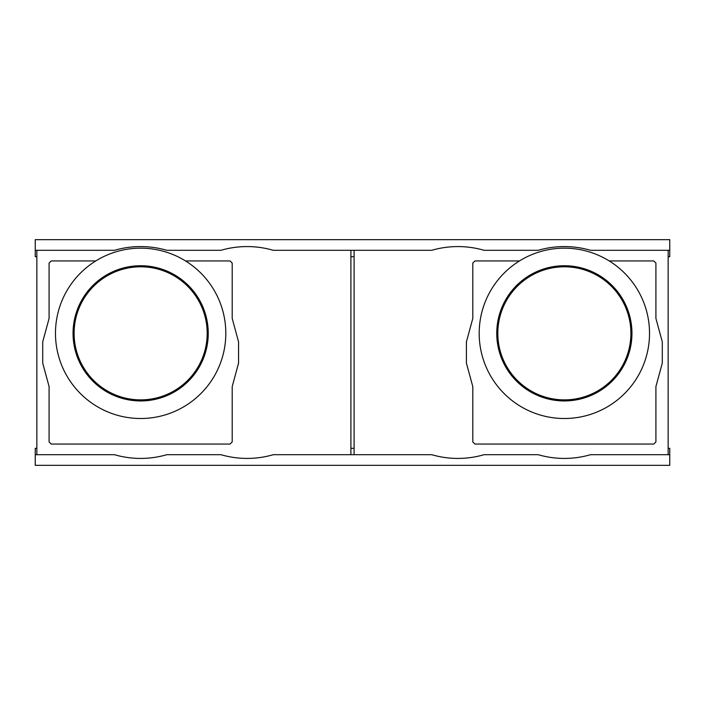 <?xml version="1.0" encoding="UTF-8"?>
<svg xmlns="http://www.w3.org/2000/svg" width="705" height="705" viewBox="0 0 705 705"><rect width="100%" height="100%" fill="white"/><g stroke="black" fill="none" stroke-linecap="round" stroke-linejoin="round"><path stroke-width="1.06" d="M354.095 454.699L354.095 250.301M668.155 250.301L668.155 454.699M36.845 256.69L35.25 256.69L35.25 250.301L114.483 250.301A93.686 93.686 0 0 1 166.803 250.301L220.947 250.301A93.686 93.686 0 0 1 273.267 250.301L431.733 250.301A93.686 93.686 0 0 1 484.053 250.301L538.197 250.301A93.686 93.686 0 0 1 590.517 250.301L669.75 250.301L669.75 256.69L668.155 256.69M350.905 256.69L354.095 256.69M668.155 448.31L669.75 448.31L669.75 465.344L35.25 465.344L35.25 454.699L114.483 454.699A93.686 93.686 0 0 0 166.803 454.699L220.947 454.699A93.686 93.686 0 0 0 273.267 454.699L431.733 454.699A93.686 93.686 0 0 0 484.053 454.699L538.197 454.699A93.686 93.686 0 0 0 590.517 454.699L669.75 454.699M35.25 250.301L35.25 239.656L669.75 239.656L669.75 250.301M519.488 260.947L474.932 260.947L472.799 263.071L472.799 318.431L466.41 341.855L466.41 363.145L472.799 386.569L472.799 441.929L474.932 444.053L653.782 444.053L655.914 441.929L655.914 386.569L662.295 363.145L662.295 341.855L655.914 318.431L655.914 263.071L653.782 260.947L609.217 260.947M350.905 448.31L354.095 448.31M497.818 333.342A66.534 66.534 0 0 1 564.352 266.798A66.534 66.534 0 0 1 630.896 333.342A66.534 66.534 0 0 1 564.352 399.876A66.534 66.534 0 0 1 497.818 333.342M496.752 333.342A67.601 67.601 0 0 0 564.352 400.942A67.601 67.601 0 0 0 631.953 333.342A67.601 67.601 0 0 0 564.352 265.732A67.601 67.601 0 0 0 496.752 333.342M649.525 333.342A85.164 85.164 0 0 0 564.352 248.169A85.164 85.164 0 0 0 479.188 333.342A85.164 85.164 0 0 0 564.352 418.506A85.164 85.164 0 0 0 649.525 333.342M35.25 454.699L35.25 448.31L36.845 448.31M350.905 250.301L350.905 454.699M36.845 454.699L36.845 250.301M185.512 260.947L230.077 260.947L232.201 263.071L232.201 318.431L238.563 341.855L238.563 363.145L232.201 386.569L232.201 441.929L230.068 444.053L51.218 444.053L49.086 441.929L49.086 386.569L42.723 363.145L42.723 341.855L49.086 318.431L49.086 263.071L51.218 260.947L95.783 260.947M55.475 333.342A85.164 85.164 0 0 0 140.647 418.506A85.164 85.164 0 0 0 225.811 333.342A85.164 85.164 0 0 0 140.647 248.169A85.164 85.164 0 0 0 55.475 333.342M208.248 333.342A67.601 67.601 0 0 0 140.647 265.732A67.601 67.601 0 0 0 73.047 333.342A67.601 67.601 0 0 0 140.647 400.942A67.601 67.601 0 0 0 208.248 333.342M207.182 333.342A66.534 66.534 0 0 1 140.647 399.876A66.534 66.534 0 0 1 74.104 333.342A66.534 66.534 0 0 1 140.647 266.798A66.534 66.534 0 0 1 207.182 333.342"/></g></svg>
